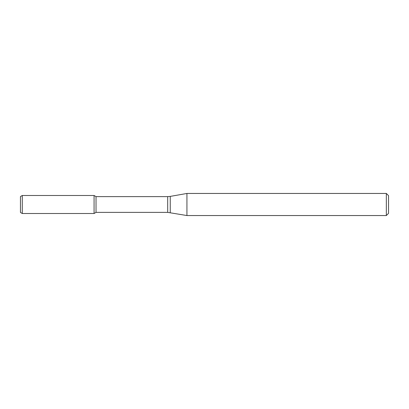 <?xml version="1.0" encoding="UTF-8"?>
<svg xmlns="http://www.w3.org/2000/svg" width="409" height="409" viewBox="0 0 409 409"><rect width="100%" height="100%" fill="white"/><g stroke="black" fill="none" stroke-linecap="round" stroke-linejoin="round"><path stroke-width="0.61" d="M386.341 215.543L386.341 193.457L388.55 195.666L388.55 213.334L386.341 215.543L186.933 215.543L167.69 212.378L96.028 212.378L94.07 213.508L94.07 195.492L22.291 195.492L22.291 213.508L20.45 212.445L20.45 196.555L22.291 195.492M96.028 212.378L96.028 196.622L94.07 195.492L94.07 213.508L22.291 213.508M186.933 215.543L186.933 193.457L170.246 196.397L170.246 212.603M167.69 212.378L167.69 196.622L96.028 196.622M167.69 196.622L170.246 196.397M386.341 193.457L186.933 193.457"/></g></svg>

